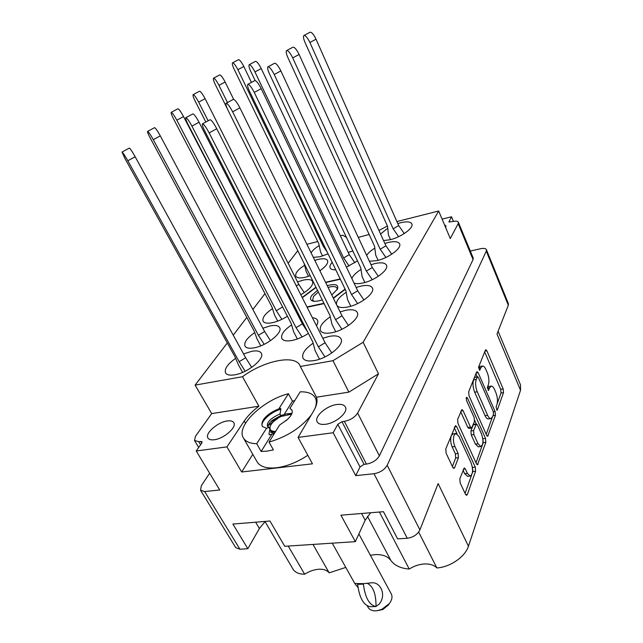 <?xml version="1.0" encoding="UTF-8"?>
<svg xmlns="http://www.w3.org/2000/svg" width="643" height="643" viewBox="0 0 643 643"><rect width="100%" height="100%" fill="white"/><g stroke="black" fill="none" stroke-linecap="round" stroke-linejoin="round"><path stroke-width="0.96" d="M214.304 439.74C211.057 440.15 208.935 439.571 207.938 438.028C204.675 433.486 217.712 422.073 227.236 420.964C230.588 420.506 232.774 421.077 233.795 422.684C237.082 427.105 223.933 438.727 214.304 439.74M325.599 424.276C321.259 424.798 318.454 423.986 317.184 421.848C313.929 416.696 326.371 405.789 336.723 404.535C341.184 403.941 344.069 404.752 345.387 406.979C348.643 412.01 336.064 423.126 325.599 424.276M288.225 546.052L304.653 574.199C309.484 571.185 314.266 569.521 319.016 569.224C323.59 569.047 326.974 570.245 329.16 572.833L312.988 544.428M418.665 532.066L436.862 567.938C450.116 567.214 465.243 556.742 468.442 546.228L520.533 390.269L520.517 384.884L498.108 331.193M379.41 512.021L409.237 569.031C414.18 565.969 419.268 564.273 424.501 563.951C429.837 563.742 433.961 565.068 436.862 567.938M409.237 569.031C400.734 568.404 394.625 565.559 390.912 560.495C387.673 556.259 382.464 554.298 375.287 554.62L370.392 555.271M358.296 237.38L369.138 234.47M378.96 230.467L387.416 225.982M455.726 433.462L453.13 433.784L451.306 435.592C450.245 439.048 450.518 442.802 452.133 446.845L454.898 446.531C453.283 442.472 453.002 438.719 454.054 435.255L455.871 433.446L458.877 436.34L471.166 463.008C473.32 469.76 472.991 474.116 470.178 476.077L467.397 473.385L465.339 468.964L464.27 467.935L459.849 478.705L460.171 482.989L465.532 494.363L466.569 495.343L467.308 494.563L475.595 471.239L475.265 467.123L456.675 426.679L455.533 425.586L445.8 448.87L446.113 453.186L452.793 467.348L453.902 468.393L454.641 467.646L458.435 457.679L458.121 453.46L454.898 446.531M466.296 397.736L466.521 400.533L474.132 417.508L474.454 421.486L471.56 428.125L470.491 427.065L463.064 410.644L461.939 409.543L457.647 419.308L457.961 423.44L476.455 463.788L477.468 464.793L485.851 442.352L485.521 438.405L467.493 398.097L466.714 397.326L466.296 397.736M383.541 240.554L389.988 239.767C401.224 237.243 414.148 227.751 411.833 223.844C410.547 221.666 406.826 221.296 400.669 222.743L397.792 223.579M387.761 228.185L380.576 234.02M313.141 343.201C304.959 348.908 301.575 353.891 302.982 358.151C304.509 360.723 308.238 361.535 314.17 360.578C327.922 358.464 344.777 344.584 340.975 338.773C339.367 336.072 335.501 335.26 329.369 336.353L322.802 338.25M330.285 316.806C322.497 322.111 319.225 326.708 320.463 330.615C321.918 333.098 325.639 333.813 331.619 332.769C344.785 330.518 360.675 317.779 357.267 312.434C355.732 309.838 351.882 309.13 345.717 310.304L340.107 311.927M336.98 305.57C338.644 307.579 342.253 308.045 347.807 306.976C360.426 304.629 375.456 292.87 372.385 287.951C370.915 285.46 367.089 284.841 360.908 286.103L356.126 287.477M346.199 292.284C339.223 296.905 335.984 301.004 336.498 304.589M354.068 283.161C356.166 283.86 359.091 283.804 362.853 283C374.973 280.573 389.232 269.674 386.451 265.125C385.044 262.746 381.251 262.215 375.062 263.542L371.003 264.715M361.012 269.449C356.101 272.568 353.047 275.59 351.85 278.515M369.395 261.251L376.878 260.648C388.541 258.164 402.1 248.013 399.568 243.81C398.226 241.527 394.464 241.077 388.292 242.467L384.86 243.464M374.837 248.134C370.931 250.553 368.198 252.964 366.655 255.359M301.487 319.909L300.546 320.262M291.592 324.9C283.876 330.237 280.621 334.786 281.851 338.564C283.193 340.798 286.577 341.433 291.994 340.477C297.532 339.311 302.998 336.948 308.383 333.371M352.854 251.027L348.233 252.394M332.174 262.344C330.189 264.627 329.505 266.483 330.14 267.93C330.856 269.304 332.736 269.939 335.783 269.827M235.643 358.328C227.566 364.099 224.214 368.961 225.572 372.924C226.866 374.982 229.929 375.616 234.767 374.821C247.748 372.86 265.133 358.513 261.283 353.192C259.933 351.03 256.75 350.403 251.726 351.303L243.576 353.939M254.716 332.592C247.033 337.961 243.801 342.47 244.999 346.119C246.245 348.128 249.323 348.699 254.242 347.815C266.716 345.717 283.089 332.535 279.617 327.617C278.315 325.511 275.116 324.948 270.028 325.937L262.866 328.227M272.487 308.616C265.165 313.623 262.031 317.811 263.108 321.187C264.297 323.148 267.392 323.646 272.375 322.69C277.382 321.58 282.39 319.418 287.413 316.203M300.787 294.759C309.588 289.551 313.535 285.106 312.635 281.433C311.421 279.464 308.23 279.038 303.054 280.163L297.54 281.899M285.532 288.739L284.728 289.406M319.876 270.743C325.856 266.54 328.412 263.132 327.552 260.528C326.387 258.623 323.204 258.261 318.004 259.442L314.789 260.375M304.613 265.238C297.91 269.642 294.984 273.299 295.836 276.201C296.945 278.041 300.032 278.419 305.103 277.318L310.231 275.726M319.177 245.546C315.15 248.077 312.458 250.513 311.091 252.852M313.302 257.353L319.925 256.774L328.067 253.84M520.533 390.269L496.991 334.022L508.324 305.24L508.388 303.673L486.413 249.637L486.285 251.1L387.182 465.259C384.506 469.808 380.109 472.629 373.993 473.714L355.716 475.643L333.17 432.747L298.071 437.417L312.466 463.82L241.655 472.002L226.955 446.885L244.227 421.02C247.708 415.876 252.611 410.941 258.92 406.207L211.7 413.594L195.102 385.125L227.3 342.968M239.919 549.218L204.659 491.565L200.528 490.247L235.716 547.627L239.919 549.218L247.844 548.704L259.394 528.49L265.221 521.417M247.844 548.704L232.895 524.069L269.947 521.023L284.745 546.285L355.346 541.655L365.176 520.243L370.657 512.744M345.797 567.423L329.16 572.833M304.653 574.199C298.995 574.215 295.097 572.503 292.967 569.063L265.029 521.594M453.468 221.393L451.547 216.779L442.087 219.118M486.413 249.637C485.714 248.391 483.761 248.094 480.554 248.745L470.306 251.051M200.528 490.247L201.38 485.618L209.642 473.24M355.346 541.655L340.919 515.188L383.453 511.691L397.615 538.882L407.252 538.255C413.256 537.387 417.468 534.606 419.895 529.896L387.182 465.259M204.659 491.565L219.737 489.974L196.219 450.976L226.955 446.885M289.72 299.148L290.724 298.891M295.041 309.532L295.7 308.608M292.179 301.736L291.046 301.736M346.424 267.166L357.492 260.881M316.452 325.704C317.843 323.469 318.189 321.637 317.497 320.198C316.734 318.767 315.054 317.972 312.458 317.803M258.92 406.207L242.499 376.718L195.102 385.125M196.219 450.976L201.773 443.059L202.071 441.709L198.751 441.62L194.532 440.495L195.504 436.243L211.7 413.594M396.9 221.562L438.671 211.008L363.134 342.277L378.486 373.792L357.645 413.047C354.823 417.347 350.387 420.12 344.351 421.366L341.972 421.695L337.8 424.3L333.17 432.747M458.162 223.684L458.355 222.229L473.208 258.036L473.055 259.579L458.162 223.684L450.277 238.537L438.671 211.008M445.776 227.855L445.953 225.95L444.466 224.753M458.355 222.229C457.703 221.079 455.791 220.87 452.616 221.586L448.951 221.851L451.547 216.779M468.442 546.228L438.132 483.568L419.895 529.896M468.996 395.75L486.638 435.295L487.635 436.308L495.431 415.362L495.11 411.576L478.167 372.739L477.082 371.63L476.551 372.152L468.683 391.796L468.996 395.75M496.935 404.608L496.123 406.874L497.031 410.226L497.401 409.824L503.509 392.624L503.188 388.975L486.896 350.829L485.835 349.712L485.361 350.194L478.697 366.799L479.678 370.239L480.908 367.675L482.531 366.028C483.721 366.004 484.854 367.177 485.923 369.556L487.322 372.803C489.01 377.272 489.347 381.275 488.342 384.811L487.498 387.038L488.439 390.438L489.644 387.817L491.292 386.097C492.425 386.073 493.502 387.199 494.523 389.481L495.89 392.656C497.545 397.044 497.891 401.031 496.935 404.608M307.113 307.241L324.096 303.617M315.93 287.188L302.154 297.452M340.195 278.949L325.543 282.269M333.42 298.32L345.227 289.358M378.486 373.792L348.892 392.126L332.97 360.683L300.329 366.47L299.855 365.353C294.695 354.245 263.759 360.819 242.499 376.718M332.97 360.683L363.134 342.277M340.388 235.828L342.888 235.201L346.497 237.532M306.896 244.292L317.763 241.551M233.248 335.172L246.808 317.425M252.876 309.484L264.98 293.634M278.089 276.458L278.781 275.558M288.152 263.292L297.789 250.674M491.164 386.113L488.752 386.467L487.386 387.568M482.403 366.052L479.983 366.438L478.569 367.619M497.208 403.627L501.018 392.986L500.696 389.328L484.669 351.922M477.154 376.726L475.884 373.824M486.204 434.33L492.233 417.516M493.478 414.245L493.253 411.584L478.32 377.433L477.564 376.661L476.246 379.41C475.161 383.043 475.498 387.166 477.259 391.788L487.627 415.29C488.64 417.508 489.709 418.609 490.834 418.593L492.602 416.696L493.478 414.245M477.564 376.661L474.606 377.433L477.194 377.039M488.383 418.906L488.254 418.923C487.129 418.947 486.06 417.846 485.039 415.635L474.655 392.166C472.894 387.552 472.565 383.437 473.65 379.804L474.606 377.433M482.789 438.478L483.223 442.657L476.005 462.807M460.693 411.713L467.823 427.402L468.892 428.455L471.56 428.125M474.655 420.345L476.286 423.978M478.07 443.807L480.803 446.531C483.367 444.691 483.632 440.559 481.591 434.129L477.492 425.007L476.447 423.954L473.586 430.585L473.907 434.612L478.07 443.807L475.41 444.112L478.271 446.821M476.447 423.954L473.803 424.292L473.192 424.919L475.844 424.581M475.41 444.112L471.239 434.933L470.925 430.914L473.192 424.919M467.574 476.334L464.656 473.658L463.016 470.154M452.399 466.521L455.678 457.985L455.365 453.765L452.133 446.845M472.34 473.039L472.886 471.512L472.332 466.89M457.101 433.872L454.271 427.74M465.058 493.358L471.649 474.968M473.055 259.579L379.37 455.839C376.71 460.251 372.401 463 366.43 464.093L364.075 464.359L360.016 466.947L355.716 475.643M300.329 366.47L316.452 397.197C317.722 400.902 316.83 405.403 313.784 410.7L298.071 437.417M348.892 392.126L316.452 397.197M252.803 454.328L241.655 472.002M232.581 62.829L238.44 59.711C239.67 59.67 241.463 61.929 243.826 66.502L251.453 82.392M322.577 256.018L320.511 251.775L318.759 243.609L234.116 69.179C232.501 65.707 231.962 63.601 232.517 62.861C233.714 62.837 235.499 65.104 237.87 69.677L323.26 246.205L327.183 252.016M324.128 245.69L323.26 246.205M322.223 299.863C318.478 301.117 315.464 301.535 313.181 301.117C310.256 300.377 309.749 298.537 311.654 295.595L317.473 290.298M327.199 285.645C335.397 283.499 338.829 284.656 337.479 289.109L331.78 294.984M313.897 301.221L312.659 300.136L313.471 296.536L318.325 292.002M328.051 287.373C332.881 286.071 335.871 286.32 337.012 288.096L337.125 289.744M316.059 287.445L302.419 297.613L302.531 298.199M306.952 306.936L323.943 303.311M333.275 298.031L345.082 289.069M340.332 279.231L325.679 282.55M304.002 35.461L310.014 32.246C311.638 32.021 313.647 34.344 316.026 39.207L398.668 225.556L404.294 233.562M390.51 239.63L388.46 235.065L387.568 226.328L304.983 42.342C303.44 38.693 303.078 36.418 303.906 35.51C305.505 35.301 307.499 37.632 309.902 42.494L393.138 228.812L398.644 236.672M398.668 225.556L393.138 228.812M213.556 78.173L219.657 74.926C220.83 74.934 222.663 77.297 225.138 82.023L233.65 99.327M227.252 108.603L215.333 84.611C213.629 81.058 213.018 78.92 213.5 78.205C214.641 78.229 216.458 80.608 218.958 85.334L227.477 102.534M308.544 276.329L306.156 271.531L304.211 263.598M249.259 64.686L255.44 61.382C256.814 61.302 258.751 63.697 261.243 68.576L349.286 254.62L354.84 262.778M255.134 80.544L250.754 71.389C249.082 67.748 248.56 65.53 249.179 64.726C250.529 64.662 252.45 67.065 254.958 71.944L343.627 257.956L349.085 265.993M349.286 254.62L343.627 257.956M286.682 50.548L292.943 47.196C294.534 47.011 296.584 49.439 299.099 54.478L385.937 245.835L391.756 254.21M378.108 260.343L375.713 255.142L374.612 246.39L287.871 57.532C286.239 53.795 285.814 51.488 286.585 50.596C288.144 50.427 290.194 52.871 292.718 57.91L380.198 249.227L385.896 257.457M385.937 245.835L380.198 249.227M193.165 94.634L199.523 91.242C200.632 91.306 202.489 93.782 205.101 98.676L298.778 284.351L304.26 292.661M205.832 122.033L195.191 101.144C193.398 97.511 192.699 95.349 193.109 94.666C194.186 94.746 196.035 97.238 198.663 102.133L208.139 120.788M298.778 284.351L296.27 285.83M268.043 66.776L274.577 63.271C276.12 63.143 278.218 65.69 280.87 70.915L372.313 267.528L378.333 276.305M364.894 282.486L362.105 276.57L360.763 267.842L269.465 73.873C267.745 70.047 267.239 67.7 267.946 66.824C269.465 66.711 271.555 69.275 274.215 74.5L366.357 271.065L372.265 279.713M372.313 267.528L366.357 271.065M171.239 112.324L177.87 108.771C178.899 108.908 180.796 111.512 183.552 116.584L284.335 310.272M277.736 321.106L274.561 315.046L271.957 306.968L173.554 118.907C171.657 115.193 170.869 113.007 171.183 112.356C172.179 112.509 174.06 115.121 176.833 120.193L276.289 310.69L281.883 319.33M282.293 307.137L276.289 310.69M247.933 84.289L254.757 80.616C256.252 80.544 258.398 83.228 261.203 88.662L357.709 290.789L363.938 300.008M350.789 306.221L347.541 299.509L345.934 290.821L249.613 91.483C247.796 87.569 247.201 85.189 247.844 84.337C249.299 84.289 251.437 86.982 254.25 92.415L351.512 294.486L357.645 303.584M357.709 290.789L351.512 294.486M147.601 131.397L154.537 127.676C155.469 127.893 157.39 130.633 160.308 135.898L264.643 331.547L270.486 340.686M260.769 345.854L257.112 339.07L254.154 331.073L150.245 138.044C148.236 134.25 147.343 132.04 147.552 131.421C148.453 131.662 150.366 134.411 153.291 139.676L258.39 335.26L264.185 344.343M264.643 331.547L258.39 335.26M185.843 117.693L192.892 113.907C194.049 114.02 196.107 116.809 199.049 122.258L302.387 323.855L307.595 331.836M297.371 338.974L293.634 331.772L291.175 323.469L188.174 124.654C186.205 120.747 185.409 118.441 185.787 117.725C186.904 117.87 188.946 120.659 191.911 126.116L296.045 327.649L302.106 336.98M302.387 323.855L296.045 327.649M226.167 103.242L233.313 99.384C234.735 99.392 236.929 102.221 239.903 107.871L342.004 315.793L348.466 325.495M335.694 331.716L331.917 324.12L329.996 315.496L228.152 110.532C226.223 106.521 225.532 104.11 226.079 103.29C227.461 103.314 229.639 106.159 232.629 111.81L335.558 319.667L341.923 329.256M342.004 315.793L335.558 319.667M122.041 152.021L129.315 148.107C130.127 148.429 132.08 151.314 135.175 156.788L245.674 357.765L251.718 367.37M242.62 372.393L238.408 364.822L235.049 356.937L125.055 158.725L122.009 152.037C122.781 152.375 124.718 155.284 127.828 160.75L239.164 361.655L245.168 371.228M245.674 357.765L239.164 361.655M202.529 123.826L210.036 119.767C211.362 119.855 213.605 122.845 216.763 128.737L325.077 342.743L331.788 352.975M319.507 359.18L315.102 350.596L312.836 342.076L204.868 131.204C202.818 127.097 202.015 124.646 202.457 123.866C203.735 123.986 205.969 126.992 209.144 132.884L318.357 346.81L324.972 356.945M325.077 342.743L318.357 346.81M358.874 533.971L391.274 593.883C392.664 596.752 392.005 600.007 389.296 603.632L381.878 609.315L377.296 610.689C372.876 611.236 369.829 610.159 368.15 607.45L367.217 605.794M379.065 604.203L375.817 606.55C369.259 605.055 365.12 597.58 363.399 584.125L363.6 583.643L371.284 582.847C380.696 581.433 386.813 595.522 379.065 604.203M358.03 587.549L354.832 583.514L363.6 583.643M388.348 604.959L382.866 609.516L377.296 610.689M275.614 431.453C270.655 431.445 268.975 429.452 270.574 425.449C272.471 421.937 275.968 418.939 281.055 416.463L290.242 414.462L291.4 414.679M275.18 432.16L272.897 431.959L269.674 430.199M363.399 584.125L357.653 584.35C359.357 597.757 363.512 605.208 370.103 606.703L375.817 606.55M357.653 584.35L357.862 583.876M367.081 583.217C373.061 586.078 376.034 593.69 376.01 606.068M274.288 433.591L271.242 432.184L270.775 431.357M273.926 434.178L271.997 434.025L269.401 434.869L268.959 434.065L269.899 429.066L269.007 427.466L266.54 428.254L256.734 443.718C250.014 443.533 245.578 441.612 243.408 437.963C235.676 426.028 262.979 400.059 288.426 393.725L292.444 401.192L294.743 400.621M307.804 455.284C297.259 462.253 286.786 466.416 276.394 467.782C266.572 468.739 260.142 466.754 257.104 461.827L243.408 437.963M311.325 414.88C301.173 427.691 287.075 436.758 269.023 442.087L273.412 449.899L266.974 451.129L261.138 451.466L256.734 443.718M270.976 432.635L270.679 431.292M288.426 393.725L278.885 408.779L280.477 408.321L280.903 409.109L280.018 413.947L280.878 415.523L286.529 413.883L291.994 413.28M266.54 428.254L262.448 426.542C261.355 424.412 261.974 421.712 264.305 418.448L267.544 415.282L278.885 408.779M268.043 426.984C267.914 425.087 269.393 422.845 272.463 420.257L280.878 415.523M269.007 427.466L267.432 426.293C266.652 422.234 270.84 418.119 280.018 413.947M285.797 420.924L287.244 419.582C291.44 415.78 292.991 412.597 291.89 410.025L289.921 408.393L291.986 410.234M265.953 416.72L267.375 415.45C270.888 412.476 275.204 410.113 280.316 408.377L280.477 408.321M262.448 426.542L262.457 426.542C259.788 422.435 269.409 412.597 280.903 409.109M268.211 425.578L278.765 417.645M287.815 414.478L291.745 413.955M270.631 421.937L283.909 414.606M287.244 419.582L279.56 425.103L269.023 442.087M289.921 408.393L300.201 391.828C307.836 391.651 312.86 393.653 315.271 397.848C316.758 400.726 316.653 404.278 314.949 408.522M271.997 434.025L261.138 451.466M292.444 401.192L283.989 414.767M367.483 516.369L390.912 560.495M508.324 305.24L486.285 251.1M407.252 538.255L373.993 473.714M449.32 222.124L449.015 221.401M487.378 388.155L489.644 387.817M488.005 390.172L488.809 390.052M478.577 368.045L480.908 367.675M479.244 369.998L480.04 369.878M484.975 351.15L486.896 350.829M500.696 389.328L503.188 388.975M501.018 392.986L503.509 392.624M496.589 409.937L497.401 409.824M476.198 373.044L478.167 372.739M493.342 411.809L495.11 411.576M492.964 415.691L495.431 415.362M486.928 435.833L488.222 435.673M473.65 379.804L476.246 379.41M474.655 392.166L477.259 391.788M485.039 415.635L487.627 415.29M483.223 442.657L485.851 442.352M476.696 464.238L478.135 464.085M461.015 410.925L463.064 410.644M467.823 427.402L470.491 427.065M466.167 398.29L467.493 398.097M482.901 438.719L485.521 438.405M470.925 430.914L473.586 430.585M471.239 434.933L473.907 434.612M463.386 469.165L465.339 468.964M464.656 473.658L467.397 473.385M455.365 453.765L458.121 453.46M455.678 457.985L458.435 457.679M453.05 467.807L454.641 467.646M454.585 426.944L456.675 426.679M472.565 467.405L475.265 467.123M472.886 471.512L475.595 471.239M465.717 494.7L467.308 494.563M360.016 466.947L337.8 424.3M364.075 464.359L341.972 421.695M366.43 464.093L344.351 421.366M379.37 455.839L357.645 413.047M200.608 444.723L198.751 441.62M201.765 443.075L200.737 441.347M245.489 423.239L244.227 421.02M361.575 513.492L365.176 520.243M255.665 522.196L259.394 528.49M243.826 66.502L237.87 69.677M316.026 39.207L309.902 42.494M225.138 82.023L218.958 85.334M261.243 68.576L254.958 71.944M299.099 54.478L292.718 57.91M205.101 98.676L198.663 102.133M280.87 70.915L274.215 74.5M183.552 116.584L176.833 120.193M261.203 88.662L254.25 92.415M160.308 135.898L153.291 139.676M199.049 122.258L191.911 126.116M239.903 107.871L232.629 111.81M135.175 156.788L127.828 160.75M216.763 128.737L209.144 132.884M488.254 418.923L490.834 418.593M478.151 446.837L480.803 446.531M467.445 476.342L470.178 476.077M198.703 447.44L194.532 440.495M332.254 543.166L354.815 583.579M270.325 426.028L270.012 426.751M290.861 414.55L291.416 414.639M371.284 582.847L370.497 582.88M387.785 605.746L389.296 603.632M271.45 421.245L272.463 420.257M283.008 414.912L282.245 415.105M315.271 397.848L317.007 401.152"/></g></svg>
